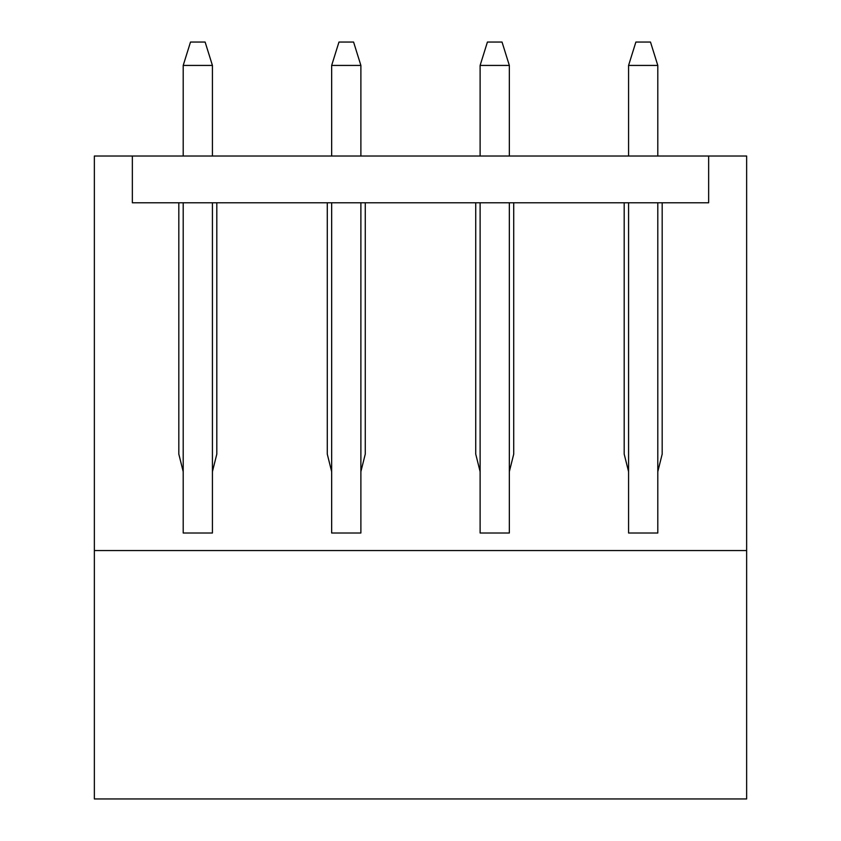 <?xml version="1.0" encoding="UTF-8"?>
<svg xmlns="http://www.w3.org/2000/svg" width="841" height="841" viewBox="0 0 841 841"><rect width="100%" height="100%" fill="white"/><g stroke="black" fill="none" stroke-linecap="round" stroke-linejoin="round"><path stroke-width="1.26" d="M628.574 471.643L628.574 533.015L657.799 533.015L657.799 471.643L662.182 454.108L662.182 202.786L708.648 202.786L708.648 156.027L708.648 202.786L132.352 202.786L132.352 156.027L746.64 156.027L746.64 798.95L94.36 798.95L94.36 156.027L132.352 156.027L132.352 202.786L178.818 202.786L178.818 454.108L183.201 471.643L183.201 533.015L212.426 533.015L212.426 471.643L216.81 454.108L216.81 202.786L327.275 202.786L327.275 454.108L331.659 471.643L331.659 533.015L360.884 533.015L360.884 471.643L365.267 454.108L365.267 202.786L475.733 202.786L475.733 454.108L480.116 471.643L480.116 533.015L509.341 533.015L509.341 471.643L513.725 454.108L513.725 202.786L624.19 202.786L624.19 454.108L628.574 471.643L628.574 202.786M746.64 550.55L94.36 550.55M212.426 471.643L212.426 202.786M212.426 156.027L212.426 65.43L183.201 65.43L190.508 42.05L205.12 42.05L212.426 65.43M183.201 471.643L183.201 202.786M183.201 156.027L183.201 65.43M657.799 471.643L657.799 202.786M657.799 156.027L657.799 65.43L628.574 65.43L635.88 42.05L650.492 42.05L657.799 65.43M628.574 156.027L628.574 65.43M360.884 471.643L360.884 202.786M360.884 156.027L360.884 65.43L331.659 65.43L338.965 42.05L353.577 42.05L360.884 65.43M331.659 471.643L331.659 202.786M331.659 156.027L331.659 65.43M509.341 471.643L509.341 202.786M509.341 156.027L509.341 65.43L480.116 65.43L487.423 42.05L502.035 42.05L509.341 65.43M480.116 471.643L480.116 202.786M480.116 156.027L480.116 65.43"/></g></svg>
